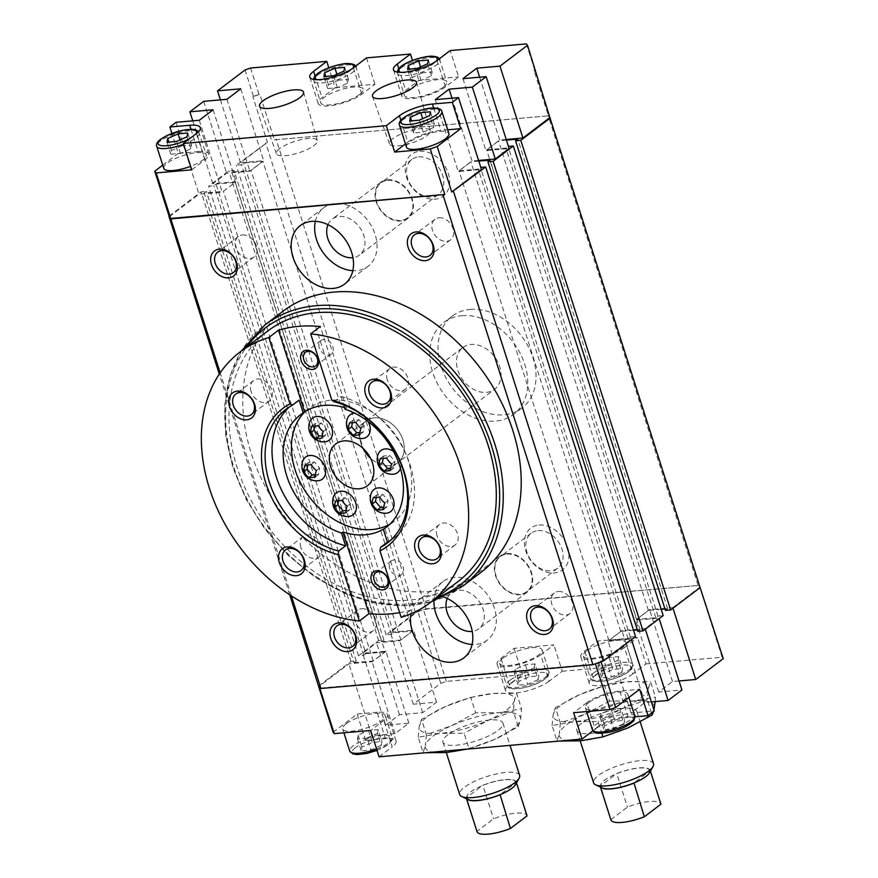 <?xml version="1.0" encoding="UTF-8"?>
<svg xmlns="http://www.w3.org/2000/svg" width="878" height="878" viewBox="0 0 878 878"><rect width="100%" height="100%" fill="white"/><g stroke="black" fill="none" stroke-linecap="round" stroke-linejoin="round"><path stroke-width="0.66" stroke-dasharray="4.39 3.29" d="M433.545 127.54L434.237 123.776L424.579 124.621L414.218 129.231L413.516 133.006L423.185 132.161L433.545 127.54L429.726 115.567M423.185 132.161L419.355 120.176M434.237 123.776L430.418 111.791M413.516 133.006L409.697 121.021M503.05 658.127A22.279 6.289 -17.7 0 0 499.615 663.351A22.279 6.289 -17.7 0 0 522.75 662.572A22.279 6.289 -17.7 0 0 542.066 649.797A22.279 6.289 -17.7 0 0 526.054 648.677A22.279 6.289 -17.7 0 0 503.05 658.127M540.716 654.834A24.902 7.035 162.3 0 1 515.013 665.403A24.902 7.035 162.3 0 1 497.113 664.152A24.902 7.035 162.3 0 1 500.965 658.313L514.091 648.359L553.842 644.88L540.716 654.834L549.123 681.196L562.26 671.231L553.842 644.88M586.745 650.817A22.279 6.289 -17.7 0 0 583.299 656.031A22.279 6.289 -17.7 0 0 606.446 655.251A22.279 6.289 -17.7 0 0 625.762 642.476A22.279 6.289 -17.7 0 0 609.738 641.357A22.279 6.289 -17.7 0 0 586.745 650.817M624.401 647.514A24.902 7.035 162.3 0 1 598.708 658.083A24.902 7.035 162.3 0 1 580.808 656.832A24.902 7.035 162.3 0 1 584.649 650.993L597.786 641.039L637.538 637.56L624.401 647.514L632.818 673.876L645.945 663.911L637.538 637.56M346.141 723.79A22.279 6.289 -17.7 0 0 342.694 729.014A22.279 6.289 -17.7 0 0 365.841 728.235A22.279 6.289 -17.7 0 0 385.157 715.46A22.279 6.289 -17.7 0 0 369.133 714.341A22.279 6.289 -17.7 0 0 346.141 723.79M387.648 714.67L396.066 741.021A24.902 7.035 162.3 0 0 385.464 738.639L377.057 712.277A24.902 7.035 162.3 0 1 387.648 714.67A24.902 7.035 162.3 0 1 383.807 720.498L370.67 730.463M333.124 732.263L357.181 714.023L377.057 712.277M359.695 94.374A22.279 6.289 162.3 0 1 336.702 103.834A22.279 6.289 162.3 0 1 320.689 102.704A22.279 6.289 162.3 0 1 324.136 97.491A22.279 6.289 162.3 0 1 347.128 88.041A22.279 6.289 162.3 0 1 363.141 89.161A22.279 6.289 162.3 0 1 359.695 94.374M335.166 87.712L374.928 84.233L361.791 94.198A24.902 7.035 162.3 0 1 336.087 104.756A24.902 7.035 162.3 0 1 318.187 103.505A24.902 7.035 162.3 0 1 322.039 97.667L335.166 87.712L328.8 67.76M588.842 702.565A22.279 6.289 -17.7 0 0 585.396 707.789A22.279 6.289 -17.7 0 0 608.542 707.01A22.279 6.289 -17.7 0 0 627.858 694.235A22.279 6.289 -17.7 0 0 611.834 693.115A22.279 6.289 -17.7 0 0 588.842 702.565M635.014 716.81L628.165 717.403A24.902 7.035 162.3 0 0 595.163 729.102L586.756 702.751A24.902 7.035 162.3 0 1 619.758 691.052L639.634 689.318M586.756 702.751L573.619 712.706M632.818 673.876A24.902 7.035 162.3 0 1 607.115 684.434A24.902 7.035 162.3 0 1 589.215 683.183A24.902 7.035 162.3 0 1 593.067 677.355L584.649 650.993M562.26 671.231L606.193 667.39L593.067 677.355M606.193 667.39L597.786 641.039M549.123 681.196A24.902 7.035 162.3 0 1 523.431 691.754A24.902 7.035 162.3 0 1 505.519 690.503A24.902 7.035 162.3 0 1 509.372 684.675L500.965 658.313M385.464 738.639L365.588 740.373L371.811 735.654L395.034 733.624L408.863 723.143L385.629 725.173L399.457 714.692L422.68 712.662L436.509 702.17L413.275 704.2L440.789 683.336L446.342 681.372L522.509 674.71L509.372 684.675M522.509 674.71L514.091 648.359M245.039 69.988L253.457 96.339L252.897 96.767L259.844 94.297L274.375 139.821L548.465 115.852L533.934 70.328L535.909 71.645M253.457 96.339L259.844 94.297M190.987 129.264L198.132 151.631L178.256 153.376L171.89 133.423M198.132 151.631A24.902 7.035 162.3 0 1 208.723 154.023A24.902 7.035 162.3 0 1 204.881 159.862L191.744 169.816M400.862 120.286L407.831 142.104L405.449 143.915M407.831 142.104A24.902 7.035 162.3 0 1 440.833 130.405L447.725 129.801M526.361 43.9L534.768 70.251M437.068 60.516L445.486 86.878L458.612 76.913L450.205 50.562M445.486 86.878A24.902 7.035 162.3 0 1 419.783 97.436A24.902 7.035 162.3 0 1 401.883 96.185A24.902 7.035 162.3 0 1 405.724 90.357L418.861 80.392L458.612 76.913M412.495 60.439L418.861 80.392M366.51 57.882L374.928 84.233M250.603 68.023L259.01 94.374M163.769 168.367A22.279 6.289 162.3 0 1 167.215 163.154A22.279 6.289 162.3 0 1 190.208 153.694A22.279 6.289 162.3 0 1 206.231 154.824A22.279 6.289 162.3 0 1 202.785 160.037A22.279 6.289 162.3 0 1 190.625 166.304M162.737 165.141L178.256 153.376M199.284 120.275L222.233 192.15L236.05 181.669L212.827 183.7L226.645 173.207L249.879 171.177L263.696 160.696L240.473 162.726L267.428 142.28L252.897 96.767M318.802 685.883L351.002 661.452L356.238 661.002L354.021 662.681L204.157 193.083L223.199 191.415L235.084 182.394L216.043 184.062L213.837 185.741L208.602 186.202L228.785 170.892L234.009 170.431L231.803 172.11L251.053 170.431L262.939 161.409L243.689 163.099L241.483 164.768L236.248 165.229L267.428 142.28M226.93 99.302L249.879 171.177M240.759 88.821L263.696 160.696M203.707 101.332L226.645 173.207M192.765 120.846L212.827 183.7M213.113 109.783L236.05 181.669M176.061 122.305L198.999 194.181L222.233 192.15M169.289 216.723L198.999 194.181M435.301 99.631L458.239 171.506L481.462 169.476M451.994 98.171L472.057 161.025L458.239 171.506M478.576 160.454L472.057 161.025M462.947 78.658L485.885 150.544L509.108 148.503M479.64 77.198L499.703 140.052L485.885 150.544M506.222 139.481L499.703 140.052M220.411 99.872L240.473 162.726M478.784 161.08L470.882 161.772L458.996 170.793L478.247 169.103L480.793 167.402M354.021 662.681L373.271 660.991L385.157 651.981L235.293 182.383M373.271 660.991L223.407 191.393M385.157 651.981L365.906 653.66L216.043 184.062M356.238 661.002L206.363 191.404L204.157 193.083M351.002 661.452L201.139 191.854L206.363 191.404M169.103 216.153L201.139 191.854M289.729 594.801L219.302 374.138M408.863 723.143L385.914 651.267L362.691 653.298L376.519 642.806L399.742 640.775L412.803 631.008L393.553 632.698L391.347 634.377L386.111 634.827L415.557 612.504L425.984 608.805L698.328 585.45L423.405 609.497L417.851 611.461L390.337 632.325L413.56 630.294L400.708 640.04L381.667 641.708L231.803 172.11M385.914 651.267L372.096 661.749L348.873 663.779L319.153 686.322M365.906 653.66L363.701 655.339L358.465 655.8L378.648 640.49L383.884 640.029L381.667 641.708M672.976 608.191L672.8 607.62L649.577 609.65L648.392 610.408L636.506 619.418L655.756 617.739L657.973 616.06L663.197 615.599M672.8 607.62L699.755 587.184L700.106 587.612M665.436 610.397L667.642 608.728L664.975 608.959M661.189 609.288L648.601 610.386L635.749 620.142L658.972 618.112L645.154 628.593L621.931 630.624L608.86 640.391L628.11 638.701L630.327 637.033L635.551 636.572M291.375 595.888L220.191 372.832M274.375 139.821L548.465 115.852M506.43 140.118L498.528 140.809L486.642 149.82L505.893 148.141L508.439 146.428M406.47 147.142A22.279 6.289 162.3 0 1 409.916 141.929A22.279 6.289 162.3 0 1 432.92 132.468A22.279 6.289 162.3 0 1 448.932 133.599M595.163 729.102L592.913 730.814M379.076 756.814L392.214 746.86L383.807 720.498M396.066 741.021A24.902 7.035 162.3 0 1 392.214 746.86M365.588 740.373L357.181 714.023M645.945 663.911L722.111 657.249L723.242 658.643M679.034 680.966L672.515 681.537L658.687 692.018L681.91 689.987M651.388 701.928L644.869 702.499L631.041 712.98L654.264 710.95M381.239 745.356L370.878 749.966L361.209 750.811L361.912 747.046L372.272 742.426L381.93 741.581L381.239 745.356L377.408 733.371L367.048 737.992L370.878 749.966M367.048 737.992L357.39 738.837L358.081 735.062L368.442 730.452L378.111 729.607L381.93 741.581M368.442 730.452L372.272 742.426M378.111 729.607L377.408 733.371M357.39 738.837L361.209 750.811M358.081 735.062L361.912 747.046M623.94 724.13L613.579 728.74L603.91 729.585L604.613 725.821L614.973 721.2L624.631 720.355L623.94 724.13L620.109 712.146L609.749 716.766L613.579 728.74M538.148 679.693L527.788 684.302L518.119 685.147L518.821 681.383L529.182 676.762L538.851 675.917L538.148 679.693L534.329 667.708L523.968 672.328L527.788 684.302M621.843 672.372L611.483 676.982L601.814 677.827L602.517 674.063L612.877 669.442L622.535 668.597L621.843 672.372L618.013 660.388L607.653 665.008L611.483 676.982M607.653 665.008L597.995 665.853L598.686 662.078L609.047 657.468L618.716 656.623L622.535 668.597M609.047 657.468L612.877 669.442M618.716 656.623L618.013 660.388M597.995 665.853L601.814 677.827M598.686 662.078L602.517 674.063M523.968 672.328L514.299 673.174L515.002 669.398L525.362 664.789L535.02 663.944L538.851 675.917M525.362 664.789L529.182 676.762M535.02 663.944L534.329 667.708M514.299 673.174L518.119 685.147M515.002 669.398L518.821 681.383M609.749 716.766L600.091 717.611L600.782 713.836L611.143 709.215L620.812 708.37L624.631 720.355M611.143 709.215L614.973 721.2M620.812 708.37L620.109 712.146M600.091 717.611L603.91 729.585M600.782 713.836L604.613 725.821M443.39 87.054A22.279 6.289 162.3 0 1 420.397 96.514A22.279 6.289 162.3 0 1 404.374 95.384A22.279 6.289 162.3 0 1 407.82 90.171A22.279 6.289 162.3 0 1 430.813 80.721A22.279 6.289 162.3 0 1 446.836 81.841A22.279 6.289 162.3 0 1 443.39 87.054M181.878 145.847L171.517 150.456L170.815 154.232L180.484 153.387L190.844 148.766L191.536 145.002L181.878 145.847L179.99 139.92M191.536 145.002L187.716 133.017M171.517 150.456L168.839 142.093M170.815 154.232L166.996 142.247M180.484 153.387L176.654 141.402M190.844 148.766L187.014 136.792M422.483 72.863L412.122 77.483L411.42 81.248L421.089 80.403L431.449 75.793L432.141 72.018L422.483 72.863L420.595 66.947M432.141 72.018L428.321 60.033M412.122 77.483L409.444 69.11M411.42 81.248L407.601 69.274M421.089 80.403L417.259 68.429M431.449 75.793L427.619 63.809M338.787 80.183L328.427 84.804L327.735 88.568L337.393 87.723L347.754 83.114L348.456 79.338L338.787 80.183L336.9 74.257M348.456 79.338L344.626 67.354M328.427 84.804L325.76 76.43M327.735 88.568L323.905 76.595M337.393 87.723L333.574 75.749M347.754 83.114L343.935 71.129M424.579 124.621L422.691 118.695M414.218 129.231L411.541 120.868M630.327 637.033L480.453 167.435M628.11 638.701L478.247 169.103M608.86 640.391L458.996 170.793M620.746 631.37L470.882 161.772M637.79 631.37L639.996 629.691L637.329 629.921M633.543 630.25L620.955 631.359L608.103 641.105L631.326 639.074L601.606 661.617M639.996 629.691L490.133 160.092M657.973 616.06L508.099 146.461M655.756 617.739L505.893 148.141M636.506 619.418L486.642 149.82M648.392 610.408L498.528 140.809M667.642 608.728L517.779 139.119M533.934 70.328L535.35 72.062M722.111 657.249L699.173 585.374L698.328 585.45L699.931 587.053M697.977 585.011L548.113 115.413M470.224 309.396A57.674 43.241 52.8 0 1 528.282 346.656A57.674 43.241 52.8 0 1 521.894 408.061A57.674 43.241 52.8 0 1 452.587 388.241A57.674 43.241 52.8 0 1 452.192 316.157A57.674 43.241 52.8 0 1 470.224 309.396M539.037 525.033A26.219 19.656 52.8 0 1 568.626 559.385A26.219 19.656 52.8 0 1 532.386 562.557A26.219 19.656 52.8 0 1 539.037 525.033M419.761 151.268A26.219 19.656 52.8 0 1 449.349 185.62A26.219 19.656 52.8 0 1 413.11 188.792A26.219 19.656 52.8 0 1 419.761 151.268M425.984 608.805L276.109 139.207M415.557 612.504L265.694 142.905M386.111 634.827L236.248 165.229M391.347 634.377L241.483 164.768M393.553 632.698L243.689 163.099M412.803 631.008L262.939 161.409M400.917 640.029L251.053 170.431M383.884 640.029L234.009 170.431M378.648 640.49L228.785 170.892M358.465 655.8L208.602 186.202M363.701 655.339L213.837 185.741M418.751 156.866A21.961 16.462 52.8 0 1 440.855 171.045A21.961 16.462 52.8 0 1 438.429 194.433A21.961 16.462 52.8 0 1 412.045 186.882A21.961 16.462 52.8 0 1 411.892 159.434A21.961 16.462 52.8 0 1 418.751 156.866M387.824 180.319A21.961 16.462 52.8 0 1 409.927 194.51A21.961 16.462 52.8 0 1 407.502 217.887A21.961 16.462 52.8 0 1 381.107 210.336A21.961 16.462 52.8 0 1 380.964 182.898A21.961 16.462 52.8 0 1 387.824 180.319M387.648 179.781A22.543 16.901 52.8 0 1 410.344 194.356A22.543 16.901 52.8 0 1 407.853 218.359A22.543 16.901 52.8 0 1 380.756 210.61A22.543 16.901 52.8 0 1 380.602 182.426A22.543 16.901 52.8 0 1 387.648 179.781M327.977 224.702A22.543 16.901 52.8 0 1 332.224 219.116A22.543 16.901 52.8 0 1 339.27 216.482A22.543 16.901 52.8 0 1 361.966 231.046A22.543 16.901 52.8 0 1 359.475 255.048A22.543 16.901 52.8 0 1 352.956 257.638M315.378 221.3A36.7 27.514 52.8 0 1 323.675 207.845A36.7 27.514 52.8 0 1 335.144 203.542A36.7 27.514 52.8 0 1 372.096 227.248A36.7 27.514 52.8 0 1 368.025 266.33A36.7 27.514 52.8 0 1 352.824 270.687M462.904 347.512A26.219 19.656 52.8 0 1 471.102 344.439A26.219 19.656 52.8 0 1 497.497 361.374A26.219 19.656 52.8 0 1 494.588 389.294A26.219 19.656 52.8 0 1 463.09 380.284A26.219 19.656 52.8 0 1 462.904 347.512L366.148 420.902A26.219 19.656 52.8 0 0 361.067 443.62A26.219 19.656 52.8 0 0 362.998 448.318A26.219 19.656 52.8 0 1 366.148 420.902A26.219 19.656 52.8 0 1 374.346 417.829A26.219 19.656 52.8 0 1 400.741 434.764A26.219 19.656 52.8 0 1 397.833 462.673A26.219 19.656 52.8 0 1 370.582 458.316A26.219 19.656 52.8 0 0 397.833 462.673L367.421 485.743M410.97 613.799A36.7 27.514 52.8 0 1 419.454 599.422A36.7 27.514 52.8 0 1 430.933 595.13A36.7 27.514 52.8 0 1 444.092 597.106M242.372 234.953A12.896 9.669 52.8 0 1 255.344 243.283A12.896 9.669 52.8 0 1 253.918 257.002A12.896 9.669 52.8 0 1 238.432 252.568A12.896 9.669 52.8 0 1 238.344 236.467A12.896 9.669 52.8 0 1 242.372 234.953M558.331 591.509A12.896 9.669 52.8 0 1 571.304 599.839A12.896 9.669 52.8 0 1 569.877 613.568A12.896 9.669 52.8 0 1 554.391 609.134A12.896 9.669 52.8 0 1 554.292 593.023A12.896 9.669 52.8 0 1 558.331 591.509M439.044 217.755A12.896 9.669 52.8 0 1 452.016 226.074A12.896 9.669 52.8 0 1 450.59 239.804A12.896 9.669 52.8 0 1 435.104 235.37A12.896 9.669 52.8 0 1 435.016 219.259A12.896 9.669 52.8 0 1 439.044 217.755M361.648 608.717A12.896 9.669 52.8 0 1 374.632 617.036A12.896 9.669 52.8 0 1 373.205 630.766A12.896 9.669 52.8 0 1 357.708 626.332A12.896 9.669 52.8 0 1 357.62 610.221A12.896 9.669 52.8 0 1 361.648 608.717M433.951 600.914A36.7 27.514 52.8 0 1 442.951 581.598A36.7 27.514 52.8 0 1 454.431 577.307A36.7 27.514 52.8 0 1 491.373 601.013A36.7 27.514 52.8 0 1 487.312 640.095A36.7 27.514 52.8 0 1 472.112 644.452M447.264 598.456A22.543 16.901 52.8 0 1 451.511 592.88A22.543 16.901 52.8 0 1 458.557 590.246A22.543 16.901 52.8 0 1 481.254 604.81A22.543 16.901 52.8 0 1 478.751 628.813A22.543 16.901 52.8 0 1 472.243 631.392M506.935 553.546A22.543 16.901 52.8 0 1 529.632 568.11A22.543 16.901 52.8 0 1 527.14 592.112A22.543 16.901 52.8 0 1 500.043 584.364A22.543 16.901 52.8 0 1 499.889 556.191A22.543 16.901 52.8 0 1 506.935 553.546M507.111 554.084A21.961 16.462 52.8 0 1 529.214 568.275A21.961 16.462 52.8 0 1 526.778 591.651A21.961 16.462 52.8 0 1 500.394 584.1A21.961 16.462 52.8 0 1 500.24 556.652A21.961 16.462 52.8 0 1 507.111 554.084M538.038 530.63A21.961 16.462 52.8 0 1 560.142 544.81A21.961 16.462 52.8 0 1 557.706 568.187A21.961 16.462 52.8 0 1 531.322 560.647A21.961 16.462 52.8 0 1 531.168 533.198A21.961 16.462 52.8 0 1 538.038 530.63M413.275 704.2L390.337 632.325M436.509 702.17L413.56 630.294M440.789 683.336L417.851 611.461M446.342 681.372L423.405 609.497M672.515 681.537L649.577 609.65M658.687 692.018L635.749 620.142M659.159 618.672L658.972 618.112M645.33 629.153L645.154 628.593M644.869 702.499L621.931 630.624M631.041 712.98L608.103 641.105M631.512 639.634L631.326 639.074M320.569 688.045L594.658 664.075M371.811 735.654L348.873 663.779M395.034 733.624L372.096 661.749M385.629 725.173L362.691 653.298M399.457 714.692L376.519 642.806M422.68 712.662L399.742 640.775M461.927 315.696A57.674 43.241 52.8 0 1 519.985 352.945A57.674 43.241 52.8 0 1 513.608 414.361A57.674 43.241 52.8 0 1 444.301 394.529A57.674 43.241 52.8 0 1 443.895 322.445A57.674 43.241 52.8 0 1 461.927 315.696M392.675 138.702A21.478 6.058 -17.7 0 0 389.371 143.783A21.478 6.058 -17.7 0 0 411.65 142.982A21.478 6.058 -17.7 0 0 430.286 130.723A21.478 6.058 -17.7 0 0 414.921 129.571A21.478 6.058 -17.7 0 0 392.675 138.702M279.687 148.58A21.478 6.058 -17.7 0 0 276.383 153.661A21.478 6.058 -17.7 0 0 298.674 152.86A21.478 6.058 -17.7 0 0 317.298 140.612A21.478 6.058 -17.7 0 0 301.944 139.459A21.478 6.058 -17.7 0 0 279.687 148.58M345.032 409.225L346.415 408.171A70.789 53.064 -127.2 0 0 344.516 407.59M346.415 408.171L320.36 326.517M300.88 547.543A12.896 9.669 52.8 0 1 303.371 536.37A12.896 9.669 52.8 0 1 318.868 540.793A12.896 9.669 52.8 0 1 318.955 556.904A12.896 9.669 52.8 0 1 300.88 547.543M436.981 535.635A12.896 9.669 52.8 0 1 439.483 524.462A12.896 9.669 52.8 0 1 454.969 528.896A12.896 9.669 52.8 0 1 455.056 545.008A12.896 9.669 52.8 0 1 436.981 535.635M387.242 379.768A12.896 9.669 52.8 0 1 389.744 368.595A12.896 9.669 52.8 0 1 405.23 373.029A12.896 9.669 52.8 0 1 405.318 389.141A12.896 9.669 52.8 0 1 387.242 379.768M251.13 391.676A12.896 9.669 52.8 0 1 253.632 380.503A12.896 9.669 52.8 0 1 269.118 384.937A12.896 9.669 52.8 0 1 269.206 401.048A12.896 9.669 52.8 0 1 251.13 391.676M335.736 443.961L366.148 420.902A26.219 19.656 52.8 0 1 397.657 429.913A26.219 19.656 52.8 0 1 397.833 462.673L494.588 389.294M481.001 572.335A163.857 122.843 52.8 0 1 251.229 453.224A163.857 122.843 52.8 0 1 282.979 311.24M457.69 581.796A157.294 117.926 52.8 0 1 237.104 467.447A157.294 117.926 52.8 0 1 267.581 331.138M401.158 617.344L410.827 610.012L384.773 528.347M399.655 612.646A157.294 117.926 -127.2 0 0 410.827 610.012M333.563 496.575A13.839 10.382 -127.2 0 0 336.406 510.118A13.839 10.382 -127.2 0 0 348.676 516.494M371.229 493.282A13.839 10.382 -127.2 0 0 374.061 506.825A13.839 10.382 -127.2 0 0 386.342 513.202M302.822 460.873A13.839 10.382 -127.2 0 0 305.654 474.416A13.839 10.382 -127.2 0 0 317.924 480.793M389.645 568.318A8.495 6.376 52.8 0 1 391.292 560.954A8.495 6.376 52.8 0 1 401.509 563.874A8.495 6.376 52.8 0 1 401.564 574.497A8.495 6.376 52.8 0 1 389.645 568.318M319.296 347.897A8.495 6.376 52.8 0 1 320.953 340.532A8.495 6.376 52.8 0 1 331.16 343.452A8.495 6.376 52.8 0 1 331.226 354.075A8.495 6.376 52.8 0 1 319.296 347.897M309.725 421.879A13.839 10.382 -127.2 0 0 312.568 435.422A13.839 10.382 -127.2 0 0 324.838 441.799M367.97 421.396A13.839 10.382 -127.2 0 0 354.756 413.187M347.392 418.586A13.839 10.382 -127.2 0 0 350.223 432.13A13.839 10.382 -127.2 0 0 362.504 438.506M400.467 468.479A13.839 10.382 -127.2 0 0 400.291 460.588A13.839 10.382 -127.2 0 0 393.498 451.413M378.144 454.288A13.839 10.382 -127.2 0 0 380.975 467.831A13.839 10.382 -127.2 0 0 393.245 474.208M305.489 411.266A70.789 53.064 52.8 0 1 308.804 408.457A70.789 53.064 52.8 0 1 393.86 432.777A70.789 53.064 52.8 0 1 394.354 521.247A70.789 53.064 52.8 0 1 390.008 524.122M289.257 407.074A83.893 62.898 52.8 0 1 292.594 404.297A83.893 62.898 52.8 0 1 299.124 400.138M334.057 401.729L340.971 396.483L343.649 404.868M340.971 396.483A83.893 62.898 52.8 0 1 408.61 460.588A83.893 62.898 52.8 0 1 393.981 537.984A83.893 62.898 52.8 0 1 390.403 540.442M346.086 510.502L349.246 510.217L350.399 503.72L345.274 497.76L338.985 498.309L338.557 500.767M335.692 500.811L338.985 498.309M341.981 500.262L345.274 497.76M347.106 506.211L350.399 503.72M345.954 512.719L349.246 510.217M315.334 474.8L318.494 474.515L319.647 468.018L314.522 462.058L308.244 462.607L307.805 465.066M304.951 465.11L308.244 462.607M311.229 464.561L314.522 462.058M316.354 470.509L319.647 468.018M315.202 477.017L318.494 474.515M391.676 463.924L394.968 461.422L389.843 455.473L383.565 456.022L383.126 458.481M390.523 470.432L393.816 467.93L394.968 461.422M386.55 457.965L389.843 455.473M390.655 468.204L393.816 467.93M359.914 432.503L363.064 432.228L364.216 425.72L359.091 419.772L352.813 420.321L352.374 422.779M349.521 422.812L352.813 420.321M355.799 422.263L359.091 419.772M360.924 428.223L364.216 425.72M359.771 434.731L363.064 432.228M322.248 435.795L325.409 435.521L326.561 429.024L321.436 423.064L315.147 423.613L314.719 426.071M311.855 426.115L315.147 423.613M318.143 425.567L321.436 423.064M323.269 431.515L326.561 429.024M322.116 438.023L325.409 435.521M380.273 458.514L383.565 456.022M383.62 509.427L386.902 506.924L388.065 500.427L382.929 494.468L376.651 495.016L376.212 497.475M383.752 507.199L386.902 506.924M384.773 502.918L388.065 500.427M379.636 496.97L382.929 494.468M373.359 497.519L376.651 495.016M475.646 712.804L451.643 725.656L426.434 734.732L421.517 719.334L445.53 706.483L470.74 697.406L475.646 712.804L499.198 712.684A49.816 14.059 162.3 0 1 520.5 719.631A49.816 14.059 162.3 0 1 494.237 739.55A49.816 14.059 -17.7 0 1 446.672 752.523A49.816 14.059 162.3 0 1 425.38 745.576L423.119 752.644L418.213 737.246L440.558 733.35L464.111 733.229L469.028 748.627L494.237 739.55L518.239 726.699L513.323 711.301L488.113 720.377L464.111 733.229M423.119 752.644L425.347 752.764M466.997 749.121L469.028 748.627M518.239 726.699L520.5 719.631L521.554 708.787L516.637 693.39L514.376 700.457L513.323 711.301M426.434 734.732L425.38 745.576A49.816 14.059 162.3 0 1 451.643 725.656A49.816 14.059 162.3 0 1 499.198 712.684L521.554 708.787M470.74 697.406L493.085 693.51L516.637 693.39M516.319 782.353A26.219 7.397 -17.7 0 0 516.264 782.133L516.494 782.836L515.979 782.605A25.835 7.298 -17.7 0 0 482.505 785.536A25.835 7.298 -17.7 0 0 470.674 791.901A25.835 7.298 -17.7 0 0 466.602 797.597L476.963 831.4L493.546 818.823A26.219 7.397 -17.7 0 1 526.888 815.464M516.264 782.133A26.219 7.397 -17.7 0 0 482.845 785.272L493.546 818.823M468.424 799.649A25.835 7.298 -17.7 0 1 466.602 797.597L482.845 785.272M519.622 775.395A31.454 8.879 -17.7 0 0 497.003 773.814A31.454 8.879 -17.7 0 0 464.539 787.149A31.454 8.879 -17.7 0 0 459.677 794.524M515.463 784.647A25.835 7.298 -17.7 0 0 515.979 782.605L500.076 794.667M447.835 734.798A31.454 8.879 -17.7 0 0 442.973 742.162A31.454 8.879 -17.7 0 0 475.635 741.065A31.454 8.879 -17.7 0 0 502.907 723.033A31.454 8.879 -17.7 0 0 480.299 721.453A31.454 8.879 -17.7 0 0 447.835 734.798M514.376 700.457A49.816 14.059 162.3 0 1 488.113 720.377A49.816 14.059 -17.7 0 1 440.558 733.35A49.816 14.059 162.3 0 1 419.267 726.402A49.816 14.059 162.3 0 1 445.53 706.483A49.816 14.059 162.3 0 1 493.085 693.51A49.816 14.059 162.3 0 1 514.376 700.457M418.213 737.246L419.267 726.402L421.517 719.334M466.262 797.861A26.219 7.397 -17.7 0 0 466.317 798.069A26.219 7.397 -17.7 0 0 466.8 798.903M609.551 701.094L585.549 713.946L560.34 723.022L555.423 707.624L579.425 694.772L604.635 685.696L609.551 701.094L633.104 700.973A49.816 14.059 162.3 0 1 654.406 707.92A49.816 14.059 162.3 0 1 628.143 727.84A49.816 14.059 -17.7 0 1 580.577 740.812A49.816 14.059 162.3 0 1 559.286 733.854L557.025 740.933L552.108 725.535L574.464 721.639L598.017 721.518L601.781 733.317M557.025 740.933L559.253 741.054M655.186 701.599L655.46 697.077L650.543 681.679L648.282 688.747L647.229 699.59L622.019 708.667L598.017 721.518M560.34 723.022L559.286 733.854A49.816 14.059 162.3 0 1 585.549 713.946A49.816 14.059 162.3 0 1 633.104 700.973L655.46 697.077M651.52 713.035L647.229 699.59M653.539 711.498L653.956 709.984M604.635 685.696L626.991 681.8L650.543 681.679M650.389 771.147L649.885 770.895A25.835 7.298 -17.7 0 0 616.411 773.825A25.835 7.298 -17.7 0 0 604.58 780.191A25.835 7.298 -17.7 0 0 600.508 785.887L610.868 819.69L627.452 807.112A26.219 7.397 -17.7 0 1 660.794 803.754M650.225 770.632A26.219 7.397 -17.7 0 0 650.17 770.423A26.219 7.397 -17.7 0 0 616.751 773.562L627.452 807.112M602.33 787.939A25.835 7.298 -17.7 0 1 600.508 785.887L616.751 773.562M653.517 763.684A31.454 8.879 -17.7 0 0 630.909 762.104A31.454 8.879 -17.7 0 0 598.445 775.439A31.454 8.879 -17.7 0 0 593.583 782.814M649.369 772.925A25.835 7.298 -17.7 0 0 649.885 770.895L633.982 782.956M581.741 723.088A31.454 8.879 -17.7 0 0 576.868 730.452A31.454 8.879 -17.7 0 0 609.541 729.355A31.454 8.879 -17.7 0 0 636.813 711.323A31.454 8.879 -17.7 0 0 614.205 709.742A31.454 8.879 -17.7 0 0 581.741 723.088M648.282 688.747A49.816 14.059 162.3 0 1 622.019 708.667A49.816 14.059 -17.7 0 1 574.464 721.639A49.816 14.059 162.3 0 1 553.162 714.692A49.816 14.059 162.3 0 1 579.425 694.772A49.816 14.059 162.3 0 1 626.991 681.8A49.816 14.059 162.3 0 1 648.282 688.747M552.108 725.535L553.162 714.692L555.423 707.624M600.157 786.15A26.219 7.397 -17.7 0 0 600.223 786.359A26.219 7.397 -17.7 0 0 600.706 787.193M628.165 717.403L619.758 691.052M196.463 133.5L204.881 159.862M433.699 108.038L440.833 130.405M398.766 68.528L405.724 90.357M353.384 67.836L361.791 94.198M315.07 75.848L322.039 97.667M355.458 747.606A20.183 5.696 -17.7 0 0 370.406 752.479A20.183 5.696 -17.7 0 0 388.844 738.497A20.183 5.696 -17.7 0 0 355.458 747.606M376.585 748.989A22.279 6.289 -17.7 0 0 392.192 737.509A22.279 6.289 -17.7 0 0 376.168 736.39A22.279 6.289 -17.7 0 0 353.175 745.839A22.279 6.289 -17.7 0 0 349.729 751.052M598.159 726.38A20.183 5.696 -17.7 0 0 613.107 731.253A20.183 5.696 -17.7 0 0 631.545 717.271A20.183 5.696 -17.7 0 0 598.159 726.38M634.893 716.283A22.279 6.289 -17.7 0 0 618.869 715.153A22.279 6.289 -17.7 0 0 595.877 724.613A22.279 6.289 -17.7 0 0 592.43 729.827M512.379 681.943A20.183 5.696 -17.7 0 0 527.327 686.826A20.183 5.696 -17.7 0 0 545.754 672.844A20.183 5.696 -17.7 0 0 512.379 681.943M510.085 680.176A22.279 6.289 -17.7 0 0 506.639 685.389A22.279 6.289 -17.7 0 0 529.785 684.61A22.279 6.289 -17.7 0 0 549.101 671.846A22.279 6.289 -17.7 0 0 533.089 670.726A22.279 6.289 -17.7 0 0 510.085 680.176M596.063 674.622A20.183 5.696 -17.7 0 0 611.011 679.506A20.183 5.696 -17.7 0 0 629.449 665.524A20.183 5.696 -17.7 0 0 596.063 674.622M593.78 672.855A22.279 6.289 -17.7 0 0 590.334 678.079A22.279 6.289 -17.7 0 0 613.481 677.289A22.279 6.289 -17.7 0 0 632.797 664.525A22.279 6.289 -17.7 0 0 616.773 663.406A22.279 6.289 -17.7 0 0 593.78 672.855M183.59 144.255A22.279 6.289 -17.7 0 0 199.196 132.776A22.279 6.289 -17.7 0 0 183.173 131.656A22.279 6.289 -17.7 0 0 160.18 141.106A22.279 6.289 -17.7 0 0 156.734 146.33M189.758 138.592A20.183 5.696 -17.7 0 0 195.827 133.983M441.897 111.55A22.279 6.289 -17.7 0 0 425.885 110.43A22.279 6.289 -17.7 0 0 402.881 119.88A22.279 6.289 -17.7 0 0 399.435 125.104M317.101 75.442A22.279 6.289 -17.7 0 0 313.655 80.666A22.279 6.289 -17.7 0 0 336.79 79.887A22.279 6.289 -17.7 0 0 356.106 67.112A22.279 6.289 -17.7 0 0 340.093 65.993A22.279 6.289 -17.7 0 0 317.101 75.442M317.057 79.689A20.183 5.696 -17.7 0 0 336 77.407A20.183 5.696 -17.7 0 0 352.769 68.286M400.785 68.122A22.279 6.289 -17.7 0 0 397.339 73.346A22.279 6.289 -17.7 0 0 420.485 72.567A22.279 6.289 -17.7 0 0 439.801 59.792A22.279 6.289 -17.7 0 0 423.778 58.672A22.279 6.289 -17.7 0 0 400.785 68.122M400.741 72.369A20.183 5.696 -17.7 0 0 419.695 70.086A20.183 5.696 -17.7 0 0 436.465 60.966M463.035 585.966A163.857 122.843 52.8 0 1 233.252 466.855A163.857 122.843 52.8 0 1 265.002 324.86M436.553 597.83A161.234 120.879 52.8 0 1 233.965 467.722A161.234 120.879 52.8 0 1 246.444 347.172M580.808 656.832L589.215 683.183M497.113 664.152L505.519 690.503M208.723 154.023L200.316 127.672M401.883 96.185L393.465 69.834M318.187 103.505L309.78 77.154M377.035 750.416L388.306 744.566L392.159 739.956L392.192 737.509L385.157 715.46M342.694 729.014L343.902 732.801M585.396 707.789L586.603 711.575M627.858 694.235L628.889 697.461M499.615 663.351L506.639 685.389C509.053 687.957 507.078 690.251 523.859 687.77C535.547 684.961 543.658 681.043 548.179 676.027L549.101 671.846L542.066 649.797M583.299 656.031L590.334 678.079C592.738 680.637 590.773 682.93 607.554 680.45C619.242 677.64 627.353 673.722 631.864 668.707L632.797 664.525L625.762 642.476M198.604 131.634L206.231 154.824M313.479 79.393L320.689 102.704M355.623 66.135L363.141 89.161M397.163 72.073L404.374 95.384M439.318 58.815L446.836 81.841M411.892 159.434L380.964 182.898M438.429 194.433L407.502 217.887M380.602 182.426L332.224 219.116M407.853 218.359L359.475 255.048M323.675 207.845L300.166 225.668M368.025 266.33L344.527 284.154M238.344 236.467L217.722 252.096M253.918 257.002L233.296 272.641M554.292 593.023L533.681 608.663M569.877 613.568L549.255 629.208M435.016 219.259L414.394 234.898M450.59 239.804L429.979 255.443M357.62 610.221L336.998 625.86M373.205 630.766L352.583 646.406M442.951 581.598L419.454 599.422M487.312 640.095L463.814 657.907M499.889 556.191L451.511 592.88M527.14 592.112L478.751 628.813M531.168 533.198L500.24 556.652M557.706 568.187L526.778 591.651M452.192 316.157L443.895 322.445M521.894 408.061L513.608 414.361M430.286 130.723L416.556 82.312M389.371 143.783L372.524 96.371M317.298 140.612L303.569 92.201M276.383 153.661L259.537 106.249M303.371 536.37L285.515 549.913M318.955 556.904L301.099 570.448M439.483 524.462L421.627 538.005M455.056 545.008L437.211 558.551M389.744 368.595L371.888 382.139M405.318 389.141L387.461 402.684M253.632 380.503L235.776 394.046M269.206 401.048L251.349 414.592M241.395 351.002L230.08 376.157L224.779 404.824L225.734 435.718L232.846 467.469L246.114 499.242L264.827 528.995L288.127 555.346L314.95 577.076L344.044 593.188L374.083 602.912L403.693 605.787L431.504 601.66M391.292 560.954L375.751 572.741M401.564 574.497L386.024 586.284M320.953 340.532L305.412 352.319M331.226 354.075L315.685 365.863M308.804 408.457L300.517 414.745M394.354 521.247L386.057 527.535M292.594 404.297L285.679 409.543M393.981 537.984L387.066 543.23M442.973 742.162L446.287 752.556M502.907 723.033L510.03 745.356M466.317 798.069L466.536 798.782M650.17 770.423L650.4 771.125M576.868 730.452L580.182 740.845M636.813 711.323L640.194 721.903M600.223 786.359L600.442 787.072"/><path stroke-width="1.32" d="M419.355 120.176L429.726 115.567L430.418 111.791L420.76 112.636L410.388 117.257L409.697 121.021L419.355 120.176M592.913 730.814L582.026 739.067L379.076 756.814L370.67 730.463L334.266 733.646L333.124 732.263L289.729 594.801M631.512 639.634L654.264 710.95L648.052 715.669L639.634 689.318L615.588 707.558L610.023 709.523L573.619 712.706L582.026 739.067M648.052 715.669L635.014 716.81M263.093 100.783A23.113 6.53 -17.7 0 0 259.537 106.249A23.113 6.53 -17.7 0 0 283.517 105.382A23.113 6.53 -17.7 0 0 303.569 92.201A23.113 6.53 -17.7 0 0 287.04 90.95A23.113 6.53 -17.7 0 0 263.093 100.783M376.069 90.895A23.113 6.53 -17.7 0 0 372.524 96.371A23.113 6.53 -17.7 0 0 396.505 95.504A23.113 6.53 -17.7 0 0 416.556 82.312A23.113 6.53 -17.7 0 0 400.017 81.072A23.113 6.53 -17.7 0 0 376.069 90.895M313.622 71.316A24.902 7.035 162.3 0 0 309.78 77.154A24.902 7.035 162.3 0 0 327.681 78.405A24.902 7.035 162.3 0 0 353.384 67.836L366.51 57.882L410.454 54.041L397.317 63.995A24.902 7.035 162.3 0 0 393.465 69.834A24.902 7.035 162.3 0 0 411.365 71.085A24.902 7.035 162.3 0 0 437.068 60.516L450.205 50.562L526.361 43.9L527.502 45.283L499.988 66.146L476.765 68.177L462.947 78.658L486.171 76.627L472.342 87.12L449.119 89.15L435.301 99.631L458.525 97.601L452.302 102.32L432.426 104.054A24.902 7.035 162.3 0 0 399.413 115.753L386.287 125.708L183.337 143.465L196.463 133.5A24.902 7.035 162.3 0 0 200.316 127.672A24.902 7.035 162.3 0 0 189.725 125.28L169.849 127.014L176.061 122.305L199.284 120.275L213.113 109.783L189.889 111.813L203.707 101.332L226.93 99.302L240.759 88.821L217.535 90.851L245.039 69.988L250.603 68.023L326.759 61.361L313.622 71.316L315.07 75.848M169.849 127.014L171.89 133.423M183.337 143.465L191.744 169.816L156.174 172.922L154.758 171.199L162.737 165.141M405.449 143.915L394.694 152.07L386.287 125.708M452.302 102.32L460.709 128.671L447.725 129.801M527.502 45.283L549.88 117.586L522.926 138.022L506.222 139.481M410.454 54.041L412.495 60.439M326.759 61.361L328.8 67.76M190.625 166.304A22.279 6.289 162.3 0 1 163.769 168.367L156.734 146.33A22.279 6.289 -17.7 0 0 183.59 144.255M189.889 111.813L192.765 120.846M154.758 171.199L169.103 216.153M460.709 128.671L437.211 146.494L430.264 148.953L444.795 194.477L170.705 218.446L156.174 172.922M430.264 148.953L394.694 152.07M458.525 97.601L481.462 169.476L451.742 192.019L437.211 146.494M449.119 89.15L451.994 98.171M472.342 87.12L495.28 158.995L478.576 160.454M486.171 76.627L509.108 148.503L495.28 158.995M476.765 68.177L479.64 77.198M499.988 66.146L522.926 138.022M217.535 90.851L220.411 99.872M219.302 374.138L168.927 216.284M549.88 117.586L700.106 587.612L670.66 609.947L665.436 610.397L515.562 140.798L517.779 139.119L506.43 140.118M664.975 608.959L661.189 609.288M537.709 607.148A12.896 9.669 52.8 0 1 550.682 615.478A12.896 9.669 52.8 0 1 549.255 629.208A12.896 9.669 52.8 0 1 533.769 624.774A12.896 9.669 52.8 0 1 533.681 608.663A12.896 9.669 52.8 0 1 537.709 607.148M535.382 605.688A15.727 11.798 52.8 0 1 553.14 626.299A15.727 11.798 52.8 0 1 531.388 628.209A15.727 11.798 52.8 0 1 535.382 605.688M220.191 372.832L170.705 218.446M480.793 167.402L485.688 166.974L635.551 636.572L603.351 661.002L592.924 664.69L320.931 688.484L319.153 686.322M320.931 688.484L291.375 595.888M550.243 118.014L520.797 140.348L515.562 140.798M445.486 138.812A22.279 6.289 162.3 0 1 422.494 148.261A22.279 6.289 162.3 0 1 406.47 147.142L399.435 125.104A22.279 6.289 -17.7 0 0 422.581 124.325A22.279 6.289 -17.7 0 0 441.897 111.55L448.932 133.599A22.279 6.289 162.3 0 1 445.486 138.812M699.536 585.824L723.242 658.643L695.738 679.495L679.034 680.966M659.159 618.672L681.91 689.987L668.092 700.468L651.388 701.928M176.654 141.402L166.996 142.247L167.687 138.483L178.047 133.862L187.716 133.017L187.014 136.792L176.654 141.402M333.574 75.749L323.905 76.595L324.608 72.819L334.968 68.199L344.626 67.354L343.935 71.129L333.574 75.749M417.259 68.429L407.601 69.274L408.292 65.499L418.652 60.878L428.321 60.033L427.619 63.809L417.259 68.429M179.99 139.92L178.047 133.862M168.839 142.093L167.687 138.483M420.595 66.947L418.652 60.878M409.444 69.11L408.292 65.499M336.9 74.257L334.968 68.199M325.76 76.43L324.608 72.819M422.691 118.695L420.76 112.636M411.541 120.868L410.388 117.257M444.795 194.477L171.056 218.885M485.688 166.974L451.742 192.019M508.439 146.428L513.334 146L493.151 161.311L487.916 161.772L490.133 160.092L478.784 161.08M603.351 661.002L453.476 191.404M592.924 664.69L443.05 195.092M637.329 629.921L633.543 630.25M513.334 146L663.197 615.599L643.014 630.909L637.79 631.37L487.916 161.772M643.014 630.909L493.151 161.311M670.66 609.947L520.797 140.348M352.956 257.638A22.543 16.901 52.8 0 1 332.378 247.3A22.543 16.901 52.8 0 1 327.977 224.702M352.824 270.687A36.7 27.514 52.8 0 1 315.378 221.3M311.646 221.366A36.7 27.514 52.8 0 1 348.588 245.072A36.7 27.514 52.8 0 1 344.527 284.154A36.7 27.514 52.8 0 1 300.43 271.532A36.7 27.514 52.8 0 1 300.166 225.668A36.7 27.514 52.8 0 1 311.646 221.366M370.582 458.316A26.219 19.656 52.8 0 1 362.998 448.318A26.219 19.656 52.8 0 0 370.582 458.316M444.092 597.106A36.7 27.514 52.8 0 1 470.86 625.915A36.7 27.514 52.8 0 1 463.814 657.907A36.7 27.514 52.8 0 1 427.191 653.155A36.7 27.514 52.8 0 1 410.97 613.799M338.71 622.897A15.727 11.798 52.8 0 1 356.457 643.508A15.727 11.798 52.8 0 1 334.716 645.407A15.727 11.798 52.8 0 1 338.71 622.897M416.095 231.935A15.727 11.798 52.8 0 1 433.853 252.546A15.727 11.798 52.8 0 1 412.111 254.444A15.727 11.798 52.8 0 1 416.095 231.935M219.423 249.132A15.727 11.798 52.8 0 1 237.181 269.744A15.727 11.798 52.8 0 1 215.439 271.642A15.727 11.798 52.8 0 1 219.423 249.132M221.75 250.592A12.896 9.669 52.8 0 1 234.722 258.922A12.896 9.669 52.8 0 1 233.296 272.641A12.896 9.669 52.8 0 1 217.81 268.207A12.896 9.669 52.8 0 1 217.722 252.096A12.896 9.669 52.8 0 1 221.75 250.592M418.422 233.394A12.896 9.669 52.8 0 1 431.405 241.713A12.896 9.669 52.8 0 1 429.979 255.443A12.896 9.669 52.8 0 1 414.482 251.009A12.896 9.669 52.8 0 1 414.394 234.898A12.896 9.669 52.8 0 1 418.422 233.394M341.037 624.357A12.896 9.669 52.8 0 1 354.01 632.676A12.896 9.669 52.8 0 1 352.583 646.406A12.896 9.669 52.8 0 1 337.097 641.972A12.896 9.669 52.8 0 1 336.998 625.86A12.896 9.669 52.8 0 1 341.037 624.357M472.112 644.452A36.7 27.514 52.8 0 1 433.951 600.914M472.243 631.392A22.543 16.901 52.8 0 1 451.665 621.064A22.543 16.901 52.8 0 1 447.264 598.456M695.738 679.495L672.976 608.191M668.092 700.468L645.33 629.153M601.606 661.617L594.658 664.075M615.588 707.558L601.057 662.034M610.023 709.523L595.493 663.998M320.569 688.045L318.604 686.739M334.266 733.646L319.735 688.122M292.209 405.384A83.893 62.898 52.8 0 0 285.679 409.543A83.893 62.898 52.8 0 0 271.05 486.939A83.893 62.898 52.8 0 0 338.699 551.044L338.118 554.611A86.516 64.862 52.8 0 1 265.946 483.471A86.516 64.862 52.8 0 1 290.025 403.913L292.209 405.384L299.124 400.138L303.184 412.879L304.567 411.837L278.513 330.183A157.294 117.926 -127.2 0 1 320.36 326.517L310.68 333.859A157.294 117.926 52.8 0 1 453.114 446.968A157.294 117.926 52.8 0 1 430.044 602.758A157.294 117.926 52.8 0 1 401.158 617.344L379.965 550.945A86.516 64.862 52.8 0 0 404.034 471.398A86.516 64.862 52.8 0 0 331.873 400.258L334.057 401.729A83.893 62.898 52.8 0 1 401.696 465.823A83.893 62.898 52.8 0 1 387.066 543.23A83.893 62.898 52.8 0 1 380.547 547.378L387.45 542.143L383.39 529.401L384.773 528.347A70.789 53.064 -127.2 0 1 342.925 532.013L368.979 613.667A157.294 117.926 -127.2 0 0 399.655 612.646M338.699 551.044L345.603 545.798A83.893 62.898 52.8 0 1 278.984 484.316A83.893 62.898 52.8 0 1 289.257 407.074M338.118 554.611L359.311 621.009L368.979 613.667M345.603 545.798L341.542 533.056L342.925 532.013M301.132 360.617A10.481 7.858 52.8 0 1 311.031 351.211A10.481 7.858 52.8 0 1 316.332 367.816A10.481 7.858 52.8 0 1 301.132 360.617M344.516 407.59A70.789 53.064 -127.2 0 0 304.567 411.837M283.023 561.075A12.896 9.669 52.8 0 1 285.515 549.913A12.896 9.669 52.8 0 1 301.011 554.336A12.896 9.669 52.8 0 1 301.099 570.448A12.896 9.669 52.8 0 1 283.023 561.075M279.259 562.414A15.727 11.798 52.8 0 1 294.119 548.322A15.727 11.798 52.8 0 1 302.065 573.213A15.727 11.798 52.8 0 1 279.259 562.414M419.124 549.178A12.896 9.669 52.8 0 1 421.627 538.005A12.896 9.669 52.8 0 1 437.112 542.439A12.896 9.669 52.8 0 1 437.211 558.551A12.896 9.669 52.8 0 1 419.124 549.178M415.371 550.506A15.727 11.798 52.8 0 1 430.22 536.414A15.727 11.798 52.8 0 1 438.166 561.316A15.727 11.798 52.8 0 1 415.371 550.506M369.386 393.311A12.896 9.669 52.8 0 1 371.888 382.139A12.896 9.669 52.8 0 1 387.374 386.572A12.896 9.669 52.8 0 1 387.461 402.684A12.896 9.669 52.8 0 1 369.386 393.311M365.621 394.65A15.727 11.798 52.8 0 1 380.481 380.547A15.727 11.798 52.8 0 1 388.427 405.449A15.727 11.798 52.8 0 1 365.621 394.65M233.274 405.219A12.896 9.669 52.8 0 1 235.776 394.046A12.896 9.669 52.8 0 1 251.262 398.48A12.896 9.669 52.8 0 1 251.349 414.592A12.896 9.669 52.8 0 1 233.274 405.219M229.509 406.547A15.727 11.798 52.8 0 1 244.369 392.455A15.727 11.798 52.8 0 1 252.315 417.357A15.727 11.798 52.8 0 1 229.509 406.547M265.002 324.86L282.979 311.24A163.857 122.843 52.8 0 1 479.871 367.553A163.857 122.843 52.8 0 1 481.001 572.335L463.035 585.966A163.857 122.843 52.8 0 0 461.894 381.184A163.857 122.843 52.8 0 0 265.002 324.86L241.395 351.002M359.311 621.009A157.294 117.926 52.8 0 1 209.458 488.409A157.294 117.926 52.8 0 1 239.935 352.1L267.581 331.138A157.294 117.926 52.8 0 1 456.604 385.201A157.294 117.926 52.8 0 1 457.69 581.796L430.044 602.758M239.935 352.1A157.294 117.926 52.8 0 1 268.833 337.514L278.513 330.183M310.68 333.859L331.873 400.258M268.833 337.514L290.025 403.913M334.54 507.308A13.137 8.67 46.5 0 0 339.676 513.268A13.137 3.71 -17.7 0 0 345.954 512.719A13.137 4.961 -64.7 0 1 347.106 506.211A13.137 8.67 -133.5 0 1 341.981 500.262A13.137 3.71 162.3 0 1 335.692 500.811A13.137 4.961 115.3 0 0 334.54 507.308L337.832 504.817L342.969 510.766L346.086 510.502M355.722 502.885A13.839 10.382 -127.2 0 0 344.582 491.614A13.839 10.382 -127.2 0 0 333.563 496.575A14.805 14.805 0 0 0 348.676 516.494A13.839 10.382 -127.2 0 0 355.722 502.885M372.206 504.016A13.137 8.67 46.5 0 0 377.331 509.975A13.137 3.71 -17.7 0 0 383.62 509.427A13.137 4.961 -64.7 0 1 384.773 502.918A13.137 8.67 -133.5 0 1 379.636 496.97A13.137 3.71 162.3 0 1 373.359 497.519A13.137 4.961 115.3 0 0 372.206 504.016L375.499 501.525L380.624 507.473L383.752 507.199M393.377 499.582A13.839 10.382 -127.2 0 0 382.248 488.311A13.839 10.382 -127.2 0 0 371.229 493.282A14.805 14.805 0 0 0 386.342 513.202A13.839 10.382 -127.2 0 0 393.377 499.582M303.799 471.607A13.137 8.67 46.5 0 0 308.924 477.566A13.137 3.71 -17.7 0 0 315.202 477.017A13.137 4.961 -64.7 0 1 316.354 470.509A13.137 8.67 -133.5 0 1 311.229 464.561A13.137 3.71 162.3 0 1 304.951 465.11A13.137 4.961 115.3 0 0 303.799 471.607L307.091 469.115L312.217 475.064L315.334 474.8M324.97 467.184A13.839 10.382 -127.2 0 0 313.841 455.912A13.839 10.382 -127.2 0 0 302.822 460.873A14.805 14.805 0 0 0 317.924 480.793A13.839 10.382 -127.2 0 0 324.97 467.184M374.105 580.106A8.495 6.376 52.8 0 1 375.751 572.741A8.495 6.376 52.8 0 1 385.969 575.661A8.495 6.376 52.8 0 1 386.024 586.284A8.495 6.376 52.8 0 1 374.105 580.106M371.471 581.038A10.481 7.858 52.8 0 1 381.381 571.644A10.481 7.858 52.8 0 1 386.671 588.238A10.481 7.858 52.8 0 1 371.471 581.038M303.766 359.684A8.495 6.376 52.8 0 1 305.412 352.319A8.495 6.376 52.8 0 1 315.619 355.239A8.495 6.376 52.8 0 1 315.685 365.863A8.495 6.376 52.8 0 1 303.766 359.684M372.502 463.024A26.219 19.656 -127.2 0 0 335.736 443.961A26.219 19.656 -127.2 0 0 330.655 466.679A26.219 19.656 -127.2 0 0 367.421 485.743A26.219 19.656 -127.2 0 0 372.502 463.024M331.884 428.179A13.839 10.382 -127.2 0 0 320.744 416.907A13.839 10.382 -127.2 0 0 309.725 421.879A14.805 14.805 0 0 0 324.838 441.799A13.839 10.382 -127.2 0 0 331.884 428.179M354.756 413.187A13.839 10.382 -127.2 0 0 347.392 418.586A14.805 14.805 0 0 0 362.504 438.506A13.839 10.382 -127.2 0 0 369.539 424.886A13.839 10.382 -127.2 0 0 367.97 421.396M393.498 451.413A13.839 10.382 -127.2 0 0 378.144 454.288A14.805 14.805 0 0 0 393.245 474.208A13.839 10.382 -127.2 0 0 400.467 468.479M390.008 524.122A70.789 53.064 52.8 0 1 295.085 469.796A70.789 53.064 52.8 0 1 305.489 411.266M341.542 533.056A70.789 53.064 52.8 0 1 286.799 476.085A70.789 53.064 52.8 0 1 300.517 414.745A70.789 53.064 52.8 0 1 303.184 412.879M343.649 404.868L345.032 409.225A70.789 53.064 52.8 0 1 399.117 464.221A70.789 53.064 52.8 0 1 386.057 527.535A70.789 53.064 52.8 0 1 383.39 529.401M390.403 540.442A83.893 62.898 52.8 0 1 387.45 542.143M339.676 513.268L342.969 510.766M338.557 500.767L337.832 504.817M307.805 465.066L307.091 469.115M308.924 477.566L312.217 475.064M310.702 432.613A13.137 8.67 46.5 0 0 315.839 438.572A13.137 3.71 -17.7 0 0 322.116 438.023A13.137 4.961 -64.7 0 1 323.269 431.515A13.137 8.67 -133.5 0 1 318.143 425.567A13.137 3.71 162.3 0 1 311.855 426.115A13.137 4.961 115.3 0 0 310.702 432.613L313.995 430.121L319.131 436.07L322.248 435.795M348.368 429.32A13.137 8.67 46.5 0 0 353.494 435.279A13.137 3.71 -17.7 0 0 359.771 434.731A13.137 4.961 -64.7 0 1 360.924 428.223A13.137 8.67 -133.5 0 1 355.799 422.263A13.137 3.71 162.3 0 1 349.521 422.812A13.137 4.961 115.3 0 0 348.368 429.32L351.661 426.829L356.786 432.777L359.914 432.503M379.12 465.022A13.137 8.67 46.5 0 0 384.246 470.981A13.137 3.71 -17.7 0 0 390.523 470.432A13.137 4.961 -64.7 0 1 391.676 463.924A13.137 8.67 -133.5 0 1 386.55 457.965A13.137 3.71 162.3 0 1 380.273 458.514A13.137 4.961 115.3 0 0 379.12 465.022L382.413 462.53L387.538 468.479L390.655 468.204M384.246 470.981L387.538 468.479M352.374 422.779L351.661 426.829M353.494 435.279L356.786 432.777M314.719 426.071L313.995 430.121M315.839 438.572L319.131 436.07M383.126 458.481L382.413 462.53M377.331 509.975L380.624 507.473M376.212 497.475L375.499 501.525M380.547 547.378L379.965 550.945M425.347 752.764L446.672 752.523L466.997 749.121M476.963 831.4A26.219 7.397 -17.7 0 0 477.017 831.62A26.219 7.397 -17.7 0 0 510.436 828.47L527.03 815.892A26.219 7.397 -17.7 0 0 526.965 815.673A26.219 7.397 -17.7 0 0 526.888 815.464M526.965 815.673L516.494 782.836L527.03 815.892M446.287 752.556L459.677 794.524A31.454 8.879 -17.7 0 0 461.795 796.587A31.454 8.879 -17.7 0 0 492.349 793.416A31.454 8.879 -17.7 0 0 519.085 778.303A31.454 8.879 -17.7 0 0 519.622 775.395L510.03 745.356M461.795 796.587L468.424 799.649A25.835 7.298 -17.7 0 0 500.076 794.667A25.835 7.298 -17.7 0 0 515.463 784.647L519.085 778.303M500.076 794.667L510.436 828.47M466.8 798.903A26.219 7.397 -17.7 0 0 499.736 794.93M559.253 741.054L580.577 740.812L602.934 736.916L601.781 733.317M653.956 709.984L655.186 701.599M602.934 736.916L628.143 727.84L652.145 714.988L651.52 713.035M652.145 714.988L653.539 711.498M610.868 819.69A26.219 7.397 -17.7 0 0 610.923 819.909A26.219 7.397 -17.7 0 0 644.342 816.76L660.925 804.182A26.219 7.397 -17.7 0 0 660.871 803.963A26.219 7.397 -17.7 0 0 660.794 803.754M650.389 771.147L660.925 804.182M580.182 740.845L593.583 782.814A31.454 8.879 -17.7 0 0 595.701 784.877A31.454 8.879 -17.7 0 0 626.255 781.705A31.454 8.879 -17.7 0 0 652.991 766.593A31.454 8.879 -17.7 0 0 653.517 763.684L640.194 721.903M595.701 784.877L602.33 787.939A25.835 7.298 -17.7 0 0 633.982 782.956A25.835 7.298 -17.7 0 0 649.369 772.925L652.991 766.593M633.982 782.956L644.342 816.76M600.706 787.193A26.219 7.397 -17.7 0 0 633.642 783.22M189.725 125.28L190.987 129.264M399.413 115.753L400.862 120.286M432.426 104.054L433.699 108.038M397.317 63.995L398.766 68.528M343.902 732.801L349.729 751.052A22.279 6.289 -17.7 0 0 376.585 748.989M592.43 729.827A22.279 6.289 -17.7 0 0 615.577 729.047A22.279 6.289 -17.7 0 0 634.893 716.283L633.971 720.454C629.449 725.48 621.339 729.399 609.65 732.197C592.87 734.677 594.834 732.395 592.43 729.827L586.603 711.575M195.827 133.983A20.183 5.696 -17.7 0 0 185.565 129.856A20.183 5.696 -17.7 0 0 161.245 139.042A20.183 5.696 -17.7 0 0 164.504 145.825A20.183 5.696 -17.7 0 0 189.758 138.592M403.946 117.817A20.183 5.696 -17.7 0 0 418.894 122.7A20.183 5.696 -17.7 0 0 437.332 108.718A20.183 5.696 -17.7 0 0 403.946 117.817M352.769 68.286A20.183 5.696 -17.7 0 0 342.442 64.193A20.183 5.696 -17.7 0 0 318.154 73.379A20.183 5.696 -17.7 0 0 317.057 79.689M436.465 60.966A20.183 5.696 -17.7 0 0 426.137 56.872A20.183 5.696 -17.7 0 0 401.85 66.059A20.183 5.696 -17.7 0 0 400.741 72.369M246.444 347.172A161.234 120.879 52.8 0 1 458.953 383.423A161.234 120.879 52.8 0 1 436.553 597.83M349.729 751.052L352.846 753.906L357.116 754.564L366.949 753.423L377.035 750.416M628.889 697.461L634.893 716.283M156.734 146.33C155.867 144.299 157.151 141.962 160.586 139.295L167.138 135.442L181.976 130.405L191.81 129.264L196.079 129.922L198.604 131.634M399.435 125.104C398.568 123.074 399.852 120.736 403.287 118.069C411.288 111.824 429.551 107.248 434.511 108.038C439.033 108.224 441.502 109.399 441.897 111.55M313.479 79.393L314.543 76.529L317.507 73.631C325.497 67.386 343.759 62.81 348.72 63.611C353.252 63.787 355.711 64.961 356.106 67.112M397.163 72.073L398.228 69.219L401.191 66.311C409.181 60.066 427.454 55.501 432.404 56.291C436.937 56.466 439.406 57.641 439.801 59.792M431.504 601.66L463.035 585.966M466.536 798.782L477.017 831.62M650.4 771.125L660.871 803.963M600.442 787.072L610.923 819.909"/></g></svg>
